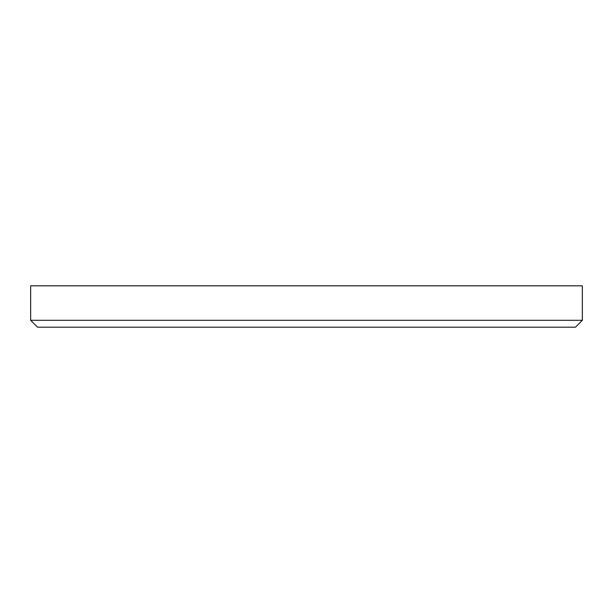 <?xml version="1.0" encoding="UTF-8"?>
<svg xmlns="http://www.w3.org/2000/svg" width="613" height="613" viewBox="0 0 613 613"><rect width="100%" height="100%" fill="white"/><g stroke="black" fill="none" stroke-linecap="round" stroke-linejoin="round"><path stroke-width="0.92" d="M30.65 320.293L37.546 327.189L575.454 327.189L582.35 320.293L30.65 320.293L582.35 320.293L582.35 285.811L30.65 285.811L30.65 320.293L30.65 285.811L582.35 285.811L582.35 320.293L575.454 327.189L37.546 327.189L30.65 320.293"/></g></svg>
